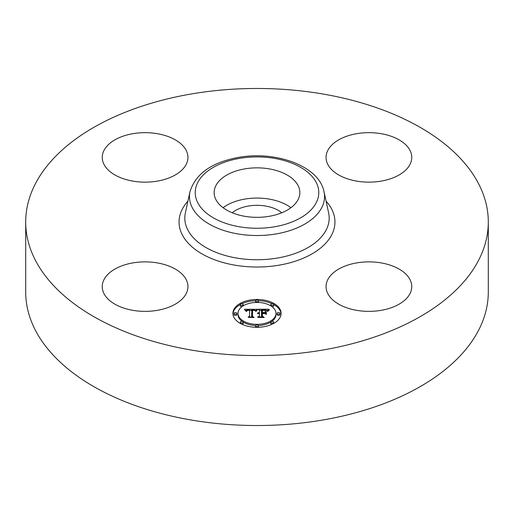 <?xml version="1.0" encoding="UTF-8"?>
<svg xmlns="http://www.w3.org/2000/svg" width="514" height="514" viewBox="0 0 514 514"><rect width="100%" height="100%" fill="white"/><g stroke="black" fill="none" stroke-linecap="round" stroke-linejoin="round"><path stroke-width="0.77" d="M223.07 207.701A42.848 24.743 180 0 1 290.93 207.701M232.199 212.764A30.287 17.489 180 0 1 248.474 206.03A30.287 17.489 180 0 1 281.8 212.764M488.3 222.009L488.3 291.991A231.3 133.537 180 0 1 322.117 420.124A231.3 133.537 180 0 1 25.7 291.991L25.7 222.009A231.3 133.537 180 0 1 191.883 93.876A231.3 133.537 180 0 1 488.3 222.009A231.3 133.537 180 0 1 322.117 350.15A231.3 133.537 180 0 1 25.7 222.009M298.12 185.625A42.848 24.743 180 0 1 299.848 192.589A42.848 24.743 180 0 1 263.097 217.081A42.848 24.743 180 0 1 215.88 199.554A42.848 24.743 180 0 1 214.152 192.589A42.848 24.743 180 0 1 250.903 168.104A42.848 24.743 180 0 1 298.12 185.625M380.97 310.36A42.848 24.743 180 0 1 326.056 286.619A42.848 24.743 180 0 1 356.838 262.879A42.848 24.743 180 0 1 411.759 286.619A42.848 24.743 180 0 1 380.97 310.36M410.024 150.441A42.848 24.743 180 0 1 411.759 157.406A42.848 24.743 180 0 1 375.002 181.892A42.848 24.743 180 0 1 327.784 164.371A42.848 24.743 180 0 1 326.056 157.406A42.848 24.743 180 0 1 362.813 132.914A42.848 24.743 180 0 1 410.024 150.441M133.03 133.666A42.848 24.743 180 0 1 187.944 157.406A42.848 24.743 180 0 1 157.162 181.14A42.848 24.743 180 0 1 102.241 157.406A42.848 24.743 180 0 1 133.03 133.666M186.216 279.655A42.848 24.743 180 0 1 187.944 286.619A42.848 24.743 180 0 1 151.187 311.111A42.848 24.743 180 0 1 103.976 293.584A42.848 24.743 180 0 1 102.241 286.619A42.848 24.743 180 0 1 138.998 262.134A42.848 24.743 180 0 1 186.216 279.655M281.107 313.379A24.107 13.917 180 0 1 257 327.296A24.107 13.917 180 0 1 232.893 313.379A24.107 13.917 180 0 1 257 299.463A24.107 13.917 180 0 1 281.107 313.379M275.992 313.379A18.992 10.967 180 0 1 257 324.347A18.992 10.967 180 0 1 238.008 313.379A18.992 10.967 180 0 1 257 302.418A18.992 10.967 180 0 1 275.992 313.379L275.992 314.574A18.992 10.967 0 0 1 271.925 321.353M256.929 309.306L255.477 311.06L254.205 309.91L251.783 309.769L251.654 316.361L252.901 317.022L248.089 317.022L249.56 316.309L249.56 310.257L247.369 310.45L246.45 311.362L247.202 310.321L249.56 309.801L246.848 309.968L245.917 311.163L244.388 309.28L256.929 309.306M257.527 309.717L255.869 311.323L257.527 309.717M254.693 310.495L252.509 310.263L252.496 316.373L254.173 317.517L248.551 317.356L253.595 317.356L252.181 316.425L252.181 310.09L254.7 310.398M268.912 309.216L267.184 311.041L265.5 309.884L261.504 309.724L261.504 312.57L262.146 312.57L262.146 310.058L265.308 310.135L266.528 310.674L262.41 310.218L262.41 312.57L264.003 312.57L265.687 311.542L265.687 314.093L263.92 313.077L261.504 313.077L261.504 316.142L262.853 316.932L257.681 316.932L259.397 316.142L259.397 313.527L257.777 313.752L259.397 313.077L257.315 313.431L259.397 312.57L259.397 310L257.977 309.216L268.912 309.216M269.42 309.788L267.595 311.362L269.42 309.788M266.458 314.382L266.181 311.664L266.181 314.292M262.41 313.591L262.41 316.194L264.267 317.517L257.899 317.356L263.676 317.356L262.146 316.264L262.146 313.424L264.569 313.591L262.41 313.591M258.458 300.941A1.458 0.842 180 0 1 257 301.782A1.458 0.842 180 0 1 255.542 300.941A1.458 0.842 180 0 1 257 300.099A1.458 0.842 180 0 1 258.458 300.941L258.458 302.136A1.458 0.842 0 0 1 258.356 302.444M280.008 313.379A1.458 0.842 180 0 1 278.549 314.227A1.458 0.842 180 0 1 277.085 313.379A1.458 0.842 180 0 1 278.549 312.538A1.458 0.842 180 0 1 280.008 313.379L280.008 314.574A1.458 0.842 0 0 1 278.549 315.416A1.458 0.842 0 0 1 277.085 314.574L277.085 313.379M273.699 304.584A1.458 0.842 180 0 1 272.234 305.425A1.458 0.842 180 0 1 270.775 304.584A1.458 0.842 180 0 1 272.234 303.742A1.458 0.842 180 0 1 273.699 304.584L273.699 305.779A1.458 0.842 0 0 1 271.925 306.601M258.458 325.825A1.458 0.842 180 0 1 257 326.666A1.458 0.842 180 0 1 255.542 325.825A1.458 0.842 180 0 1 257 324.976A1.458 0.842 180 0 1 258.458 325.825L258.458 327.013A1.458 0.842 0 0 1 258.388 327.277M273.699 322.175A1.458 0.842 180 0 1 272.234 323.023A1.458 0.842 180 0 1 270.775 322.175A1.458 0.842 180 0 1 272.234 321.334A1.458 0.842 180 0 1 273.699 322.175L273.699 323.37A1.458 0.842 0 0 1 273.692 323.422M233.992 313.379A1.458 0.842 180 0 1 235.451 312.538A1.458 0.842 180 0 1 236.915 313.379A1.458 0.842 180 0 1 235.451 314.227A1.458 0.842 180 0 1 233.992 313.379L233.992 314.574A1.458 0.842 0 0 0 235.451 315.416A1.458 0.842 0 0 0 236.915 314.574L236.915 313.379M240.301 304.584A1.458 0.842 180 0 1 241.766 303.742A1.458 0.842 180 0 1 243.225 304.584A1.458 0.842 180 0 1 241.766 305.425A1.458 0.842 180 0 1 240.301 304.584L240.301 305.779A1.458 0.842 0 0 0 242.075 306.601M240.301 322.175A1.458 0.842 180 0 1 241.766 321.334A1.458 0.842 180 0 1 243.225 322.175A1.458 0.842 180 0 1 241.766 323.023A1.458 0.842 180 0 1 240.301 322.175L240.301 323.37A1.458 0.842 0 0 0 240.308 323.422M264.537 313.437L265.687 312.737L265.687 314.093M259.397 310.411L261.504 310.411M266.554 310.411L267.633 310.411M259.397 312.57L259.397 313.077M259.088 312.589L259.088 313.071M258.799 312.628L258.799 313.077M258.536 312.679L258.536 313.11M258.291 312.743L258.291 313.154M258.073 312.82L258.073 313.212M257.874 312.917L257.874 313.283M257.7 313.02L257.7 313.354M259.397 316.142L259.397 316.932M261.504 316.142L261.504 316.932M264.003 312.57L264.003 313.129M262.41 312.57L262.41 313.077M262.146 312.57L262.146 313.077M261.504 312.57L261.504 313.077M245.351 310.469L246.148 310.462M249.56 310.45L251.77 310.437M254.983 310.417L255.888 310.417M249.56 309.801L249.56 310.257M246.9 310.501L246.9 310.848M246.816 310.578L246.816 311.021M246.739 310.668L246.739 311.298M246.669 310.758L246.669 311.362M246.611 310.867L246.611 311.362M246.559 310.976L246.559 311.362M249.56 316.309L249.56 317.022M251.654 316.361L251.654 317.022M257.263 309.621L257.263 309.955M257.116 309.743L257.116 310.103M256.968 309.878L256.968 310.27M256.82 310.032L256.82 310.443M256.666 310.199L256.666 310.629M256.518 310.385L256.518 310.835M256.364 310.578L256.364 311.047M256.21 310.797L256.21 311.272M256.056 311.021L256.056 311.362M268.481 310.231L268.481 310.565M268.276 310.417L268.276 310.784M268.096 310.604L268.096 311.002M267.935 310.797L267.935 311.233M267.8 310.983L267.8 311.445M252.181 316.425L252.181 311.278L252.509 311.278M262.146 316.264L262.41 314.619M281.081 313.977A24.107 13.917 0 0 0 273.692 304.539M272.137 303.742A24.107 13.917 0 0 0 258.388 300.684M255.612 300.684A24.107 13.917 0 0 0 241.863 303.742M240.308 304.539A24.107 13.917 0 0 0 232.919 313.977M238.008 313.379L238.008 314.574A18.992 10.967 0 0 0 242.075 321.353M243.218 322.117A18.992 10.967 0 0 0 255.644 325.51M258.356 325.51A18.992 10.967 0 0 0 270.782 322.117M255.542 300.941L255.542 302.136A1.458 0.842 0 0 0 255.644 302.444M270.775 304.584L270.775 305.779A1.458 0.842 0 0 0 270.782 305.836M255.542 325.825L255.542 327.013A1.458 0.842 0 0 0 255.612 327.277M270.775 322.175L270.775 323.37A1.458 0.842 0 0 0 272.137 324.212M243.218 305.836A1.458 0.842 0 0 0 243.225 305.779L243.225 304.584M241.863 324.212A1.458 0.842 0 0 0 243.225 323.37L243.225 322.175M324.013 191.671L328.626 212.873A72.191 41.679 180 0 1 277.322 258.06A72.191 41.679 180 0 1 185.374 212.873L189.987 191.671C195.622 173.706 211.832 162.276 238.631 157.374C275.883 150.615 319.001 165.913 324.013 191.671A67.54 38.993 180 0 1 276.018 233.947A67.54 38.993 180 0 1 189.987 191.671M326.082 201.167A77.948 45.001 180 0 1 278.948 265.192A77.948 45.001 180 0 1 196.753 250.562A77.948 45.001 180 0 1 187.918 201.167M274.392 226.815A61.783 35.672 180 0 1 197.717 202.632A61.783 35.672 180 0 1 239.608 158.363A61.783 35.672 180 0 1 316.283 182.547A61.783 35.672 180 0 1 274.392 226.815"/></g></svg>
